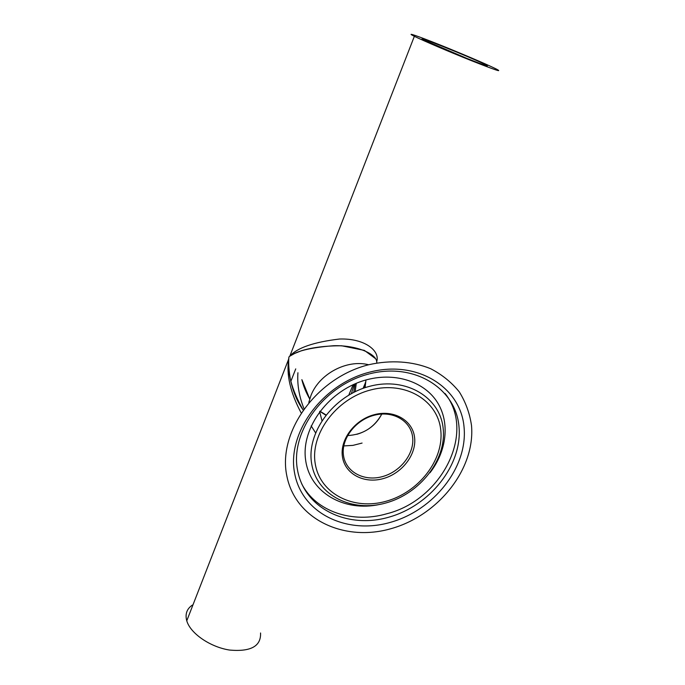 <?xml version="1.0" encoding="UTF-8"?>
<svg xmlns="http://www.w3.org/2000/svg" width="685" height="685" viewBox="0 0 685 685"><rect width="100%" height="100%" fill="white"/><g stroke="black" fill="none" stroke-linecap="round" stroke-linejoin="round"><path stroke-width="1.03" d="M302.059 380.029L309.723 398.987M319.818 411.342L325.76 415.161M355.155 391.666L356.277 383.317M319.63 411.591L321.916 420.539M347.552 435.583C362.922 434.692 374.344 427.517 381.793 414.04C376.493 424.229 368.153 430.993 356.782 434.333M484.74 64.304C469.482 56.752 408.697 32.469 424.709 40.372L466.999 58.456C484.226 65.263 490.52 67.404 485.879 64.87L484.74 64.304M368.667 364.762C346.91 359.094 319.073 373.933 310.913 395.63L308.807 402.42M376.767 362.99C377.872 354.633 358.152 345.12 333.749 345.711C309.945 347.586 295.012 351.328 288.95 356.936L289.824 356.149C297.179 347.817 313.721 342.115 339.452 339.032C365.216 338.116 380.458 351.319 376.639 361.783M413.843 36.048L414.365 36.305C422.97 40.569 449.608 51.957 471.331 60.631C494.416 69.75 502.91 72.636 496.796 69.288L494.972 68.38C485.168 63.628 459.361 52.642 438.451 44.302C417.43 35.903 405.229 31.733 413.843 36.048M363.084 388.361L365.336 382.975L364.42 387.89M301.083 412.772C290.286 392.488 286.176 374.515 288.762 358.854L288.95 356.936C286.784 371.698 291.485 389.337 303.07 409.861C297.281 401.838 293.06 391.717 290.406 379.464C288.959 370.868 288.419 363.906 288.787 358.58M192.365 605.095C187.056 608.674 185.121 613.657 186.551 620.028L186.765 620.798C190.31 633.36 210.218 647.111 229.638 650.065C250.83 651.923 261.139 646.229 260.557 632.983M311.161 425.873L315.528 432.757M343.742 445.926L352.938 445.378L362.082 443.067M365.071 387.676L365.97 379.978M354.299 384.157L351.396 393.584M303.96 408.611C299.105 396.444 297.102 384.49 297.924 372.743M368.984 364.677C390.887 359.779 412.43 361.269 430.685 368.718C442.133 374.686 451.68 382.427 459.335 391.948C465.714 402.249 469.773 413.466 471.52 425.608C475.304 469.114 438.272 515.411 391.315 528.589C344.478 542.332 295.072 519.538 286.767 475.544C277.665 431.781 316.727 377.503 368.984 364.677M379.678 504.434C344.521 512.26 309.945 492.84 305.621 460.037C300.792 427.38 329.742 388.977 367.554 379.55C396.118 372.203 424.623 382.033 437.39 402.378C450.182 422.748 446.723 451.175 429.966 472.796M370.063 373.702C415.204 362.365 456.287 389.011 459.027 427.115C462.418 465.098 430.009 505.735 388.849 517.184C347.655 529.18 304.551 508.809 297.573 470.338C289.909 432.072 323.919 385.124 369.258 373.907M369.986 372.058C417.593 359.676 461.125 387.564 464.096 427.611C467.752 467.53 433.708 510.265 390.459 522.338C347.321 534.942 302.068 513.75 294.661 473.412C286.535 433.28 322.284 383.84 369.986 372.058M445.044 393.473C476.323 432.809 441.534 500.136 386.845 513.741C352.638 523.785 315.828 511.763 301.64 483.696M369.994 386.229C406.513 376.622 440.506 397.711 443.212 428.87C446.457 459.918 419.914 493.62 386.006 502.944C352.176 512.697 317.146 495.64 311.769 464.302C305.844 433.117 333.407 395.373 369.994 386.229M370.902 389.893C405.7 380.706 438.169 400.734 440.797 430.463C443.94 460.089 418.578 492.335 386.16 501.24C353.82 510.548 320.409 494.193 315.34 464.302C309.757 434.555 336.052 398.627 370.902 389.893M374.335 415.213C393.139 410.306 410.983 420.958 412.644 437.33C414.571 453.641 400.502 471.734 382.427 476.606C364.317 481.726 346.019 472.273 343.536 455.816C340.77 439.436 355.138 420.136 374.01 415.298M374.301 414.673C393.986 409.365 412.781 420.419 414.588 437.535C416.677 454.583 401.984 473.54 383.069 478.644C364.189 483.987 345.086 474.157 342.474 456.981C339.58 439.89 354.582 419.717 374.301 414.673M485.879 64.87L485.614 65.512M414.365 36.305L289.824 356.149M288.762 358.854L186.765 620.798M365.439 382.316L364.643 387.813M289.695 356.26L294.593 353.486L301.614 350.677C312.6 347.363 325.957 345.728 341.678 345.779L364.386 350.403L375.363 358.529M295.74 368.89L290.808 381.425M353.109 384.696L348.811 395.048M355.13 383.797L353.734 392.359M325.966 414.904L319.929 411.205M309.723 398.995C306.007 392.445 303.386 385.998 301.854 379.661"/></g></svg>
